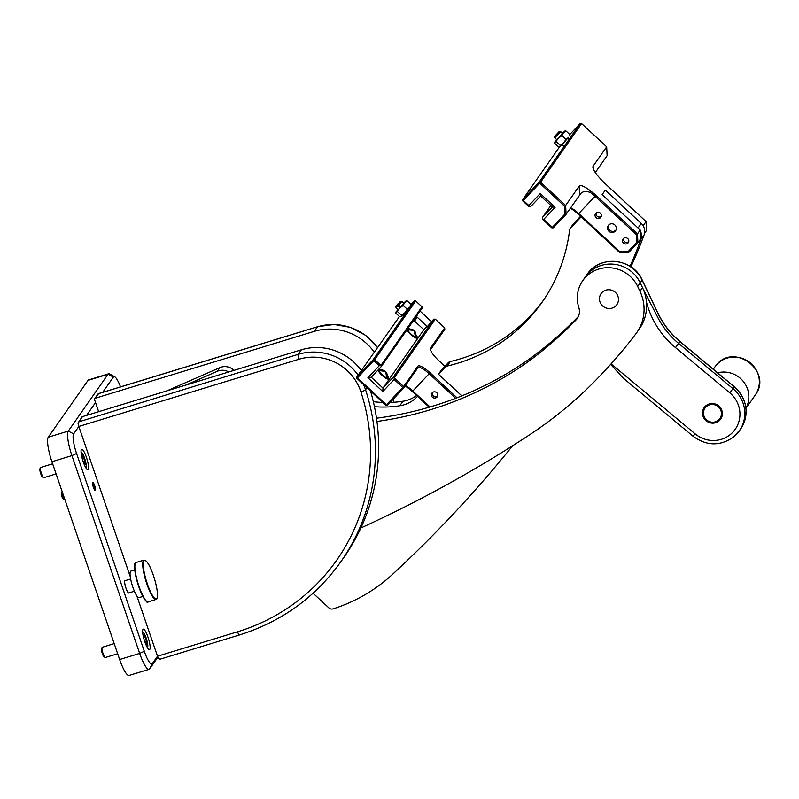<?xml version="1.0" encoding="UTF-8"?>
<svg xmlns="http://www.w3.org/2000/svg" width="799" height="799" viewBox="0 0 799 799"><rect width="100%" height="100%" fill="white"/><g stroke="black" fill="none" stroke-linecap="round" stroke-linejoin="round"><path stroke-width="1.2" d="M125.313 580.603A6.522 1.348 73 0 0 125.053 580.573A6.522 1.348 73 0 0 124.874 580.713A6.522 1.348 73 0 0 125.823 587.704A6.522 1.348 73 0 0 128.859 593.048A6.522 1.348 73 0 0 129.038 592.898A6.522 1.348 73 0 0 129.058 592.868M88.23 469.552A10.687 2.217 73 0 0 86.672 458.097A10.687 2.217 73 0 0 81.688 449.338A10.687 2.217 73 0 0 81.388 449.577A10.687 2.217 73 0 0 82.956 461.033A10.687 2.217 73 0 0 87.93 469.792A10.687 2.217 73 0 0 88.23 469.552M149.803 649.387A10.687 2.217 73 0 0 148.244 637.932A10.687 2.217 73 0 0 143.261 629.163A10.687 2.217 73 0 0 142.961 629.402A10.687 2.217 73 0 0 144.519 640.858A10.687 2.217 73 0 0 149.503 649.617A10.687 2.217 73 0 0 149.803 649.387M95.421 490.536A4.275 0.889 73 0 0 94.791 485.952A4.275 0.889 73 0 0 92.794 482.446A4.275 0.889 73 0 0 92.684 482.546A4.275 0.889 73 0 0 93.303 487.12A4.275 0.889 73 0 0 95.301 490.626A4.275 0.889 73 0 0 95.421 490.536M157.852 657.187L149.683 668.863A21.383 4.424 -107 0 1 149.083 669.332A21.383 4.424 -107 0 1 139.665 653.432L71.93 455.62A21.383 4.424 -107 0 1 68.275 431.09L108.035 374.262A21.383 4.424 -107 0 1 108.634 373.792A21.383 4.424 -107 0 1 109.673 373.982L114.716 376.808A17.109 3.546 73 0 0 113.408 377.038L102.711 392.329M108.634 373.792L88.629 379.905A21.383 4.424 73 0 0 88.03 380.374L48.27 437.203A21.383 4.424 73 0 0 51.925 461.722L119.65 659.535A21.383 4.424 73 0 0 129.078 675.445L149.083 669.332M120.529 386.886A17.109 3.546 73 0 0 114.716 376.808M95.55 402.566L86.572 415.38M130.277 576.728L78.831 426.456L73.648 433.867A17.109 3.546 73 0 0 76.574 453.482L144.299 651.295A17.109 3.546 73 0 0 152.319 663.649L157.503 656.239L136.869 595.964M374.212 352.119A53.453 51.625 -145 0 0 314.267 331.365L95.381 398.202A1.278 1.238 -145 0 0 94.592 399.77L98.677 411.695M377.388 347.575A53.453 51.625 -145 0 0 317.443 326.821L98.557 393.657L95.381 398.202M239.55 634.885A4.275 0.889 -107 0 1 239.43 634.975L160.239 659.155L158.641 658.776A4.275 0.889 -107 0 1 157.503 656.239L237.543 631.799A198.861 192.05 -145 0 0 360.888 391.82A49.178 47.501 -145 0 0 360.669 391.16A49.178 47.501 -145 0 0 298.916 359.25L78.831 426.456A4.275 0.889 -107 0 1 78.052 423.4L81.838 417.098A1.278 1.238 35 0 1 82.477 416.639L301.363 349.802A53.453 51.625 35 0 1 361.308 370.556M370.526 391.031A203.136 196.184 35 0 1 344.179 556.983L340.993 561.527A203.136 196.184 35 0 0 365.543 389.742A4.275 0.679 161.9 0 1 360.888 391.82M78.442 421.952L298.177 354.347A53.453 51.625 35 0 1 358.122 375.111M374.451 406.681A106.007 102.372 -145 0 0 399.8 405.772A32.07 30.971 -145 0 0 417.308 396.614L417.527 396.384M390.062 402.456A106.007 102.372 -145 0 0 402.986 401.228A32.07 30.971 -145 0 0 416.599 395.525M373.343 401.677A106.007 102.372 -145 0 0 382.841 402.446M512.648 445.742A1278.7 1234.904 35 0 1 394.486 572.523A166.791 161.078 35 0 1 333.133 608.868A4.275 4.135 35 0 1 328.878 607.889L313.068 593.238M570.656 207.78A12.834 3.296 -136.6 0 1 578.766 213.593L619.964 251.795L628.044 251.665L636.693 242.526L636.294 234.526L595.095 196.324A12.834 3.296 43.4 0 0 590.331 192.459L590.9 191.231A13.903 3.566 -136.6 0 1 595.964 195.346L637.482 233.847L640.189 229.982L602.116 194.676L605.302 190.122L641.257 223.47A10.687 10.327 35 0 1 644.124 234.796A438.351 423.34 35 0 1 630.89 266.856M640.229 230.761A10.687 10.327 35 0 1 640.938 239.34A438.351 423.34 35 0 1 630.041 266.297M602.126 194.666L638.081 228.015A10.687 10.327 35 0 1 638.421 228.344M445.103 367.23L448.289 362.686L441.667 369.677L438.491 374.222L445.103 367.23A4.275 4.135 35 0 1 447.14 366.062A168.849 163.066 -145 0 0 542.102 302.232A168.849 163.066 -145 0 0 569.637 229.603A2.137 2.067 35 0 1 569.987 228.684L573.163 224.139A2.137 2.067 35 0 1 573.352 223.91L580.563 216.289M605.302 190.132L602.116 194.676M569.987 228.684A2.137 2.067 35 0 1 570.166 228.454L581.153 216.839M448.289 362.686A4.275 4.135 35 0 1 450.316 361.518A168.849 163.066 -145 0 0 543.67 299.945M585.058 277.353A32.07 30.971 35 0 1 585.307 276.993A32.07 30.971 35 0 1 613.962 264.219A32.07 30.971 35 0 1 640.229 282.826L642.506 287.63A42.766 41.298 35 0 1 639.37 328.878L636.823 332.514A42.766 41.298 -145 0 0 639.959 291.265L637.682 286.471L642.126 280.109A32.07 30.971 -145 0 0 615.859 261.493A32.07 30.971 -145 0 0 587.215 274.267C599.63 254.661 633.038 258.217 642.166 279.95A4.275 0.559 154.6 0 1 642.126 280.109L657.807 313.108L656.528 314.926A82.327 79.501 -145 0 0 678.76 343.53L733.053 388.743A32.07 30.971 35 0 1 739.365 430.821A32.07 30.971 35 0 1 733.881 436.753M228.784 371.964A12.834 12.394 -145 0 0 217.288 371.295L219.835 367.66L166.891 390.861M219.835 367.66A12.834 12.394 35 0 1 234.037 370.356M376.499 418.207A352.818 340.734 -145 0 0 531.355 357.572A32.07 30.971 -145 0 0 532.224 356.933A396.094 382.521 35 0 0 578.376 316.494M578.236 316.803L576.089 319.87A396.094 382.521 -145 0 1 529.677 360.569A32.07 30.971 35 0 1 528.808 361.208A352.818 340.734 35 0 1 376.948 421.453M636.823 332.514A42.766 41.298 -145 0 1 635.914 333.762A518.941 501.163 35 0 1 592.279 383.74A427.655 413.013 -145 0 1 528.648 435.425A1325.741 1280.328 35 0 1 360.858 527.989M576.089 319.87A12.834 12.394 -145 0 0 578.846 307.625A32.07 30.971 35 0 1 582.771 280.629A32.07 30.971 35 0 1 611.415 267.855A32.07 30.971 35 0 1 637.682 286.471M185.867 385.068L217.288 371.295M529.677 360.569L532.224 356.933M406.921 329.907A7.271 1.868 43.4 0 0 412.374 335.91A7.271 1.868 43.4 0 0 417.148 337.987A7.271 1.868 43.4 0 0 417.188 337.937A7.271 1.868 43.4 0 0 415.919 334.711M409.917 329.038A7.271 1.868 43.4 0 0 408.189 328.089M377.957 370.107A7.271 1.868 43.4 0 0 383.24 376.419A7.271 1.868 43.4 0 0 388.514 378.906A7.271 1.868 43.4 0 0 388.554 378.856A7.271 1.868 43.4 0 0 387.285 375.63M381.293 369.957A7.271 1.868 43.4 0 0 379.135 368.848M420.084 311.091L431.71 321.877L427.345 326.581L430.002 323.545M432.239 392.778A3.206 3.096 -145 0 0 432.629 397.363A3.206 3.096 -145 0 0 437.213 396.803A3.206 3.096 -145 0 0 432.239 392.778M427.056 326.312L423.86 329.687L382.981 388.114L392.918 377.597L433.797 319.181L431.47 321.647M423.86 329.687L414.202 320.739M421.972 306.806L415.71 300.993L374.671 359.64L380.943 365.453L421.972 306.806L422.052 308.284L381.173 366.701L371.235 377.218L382.981 388.114L382.811 391.52L367.93 377.717L379.285 365.702L373.802 360.619L357.473 377.887L386.456 404.763L402.786 387.505L394.167 379.505L382.811 391.52M444.883 366.282L438.651 360.509A13.903 3.566 -136.6 0 1 430.331 349.033A13.903 3.566 -136.6 0 1 430.541 348.104L444.693 327.88L435.295 319.161L394.257 377.807L403.655 386.526L417.817 366.292A13.903 3.566 -136.6 0 1 430.062 372.783L457.018 397.782M438.491 374.222L461.832 395.875M411.076 305.518L414.371 300.794L410.966 304.399M399.49 316.534L356.853 376.928L373.183 359.67L410.147 306.836M411.145 305.198L409.817 307.225L411.185 304.868M429.203 407.21L412.314 391.55A13.903 3.566 43.4 0 0 405.093 386.057M455.66 398.302L429.193 373.762A12.834 3.296 43.4 0 0 417.967 367.67A12.834 3.296 43.4 0 0 417.887 367.77L403.735 388.004L387.405 405.263L385.907 405.293L356.923 378.406L357.473 377.887L356.853 376.928L356.923 378.406M444.693 327.88L444.773 329.358L430.611 349.582A12.834 3.296 43.4 0 0 430.491 349.842M405.443 385.547A12.834 3.296 -136.6 0 1 412.863 391.031L430.052 406.961M381.173 366.701L380.943 365.453L379.285 365.702M371.235 377.218L367.93 377.717M394.167 379.505L394.257 377.807L392.918 377.597M403.655 386.526L402.786 387.505L403.735 388.004L403.655 386.526M387.405 405.263L386.456 404.763L385.907 405.293M433.797 319.181L435.295 319.161M373.802 360.619L374.671 359.64L373.183 359.67L373.802 360.619M414.371 300.794L415.71 300.993M706.546 406.451A9.089 8.779 35 0 1 719.889 418.556A9.089 8.779 35 0 1 706.486 419.795A9.089 8.779 35 0 1 706.546 406.451M582.771 280.629L585.307 276.993A32.07 30.971 35 0 1 590.791 271.061M642.915 288.529L656.528 314.926M611.085 363.865L695.14 433.867L693.043 436.244L623.2 378.077L610.626 364.374M717.622 372.823A24.589 23.75 35 0 1 743.4 381.532A24.589 23.75 35 0 1 745.946 408.139M706.735 421.203A10.047 9.708 -145 0 0 720.578 419.245A10.047 9.708 -145 0 0 718.141 405.493A10.047 9.708 -145 0 0 704.299 407.45A10.047 9.708 -145 0 0 706.735 421.203M134.761 569.907L130.906 571.085A13.883 2.876 73 0 0 132.894 587.315A13.883 2.876 73 0 0 139.016 597.642L142.871 596.463M400.289 301.513L401.737 301.583L398.691 305.038L398.072 304.079L400.289 301.513L398.072 304.079M395.924 306.207L395.984 307.715L397.842 305.937L397.213 304.978L395.924 306.207L398.152 303.64L396.504 305.627L397.373 304.759L399.25 306.506L398.931 306.956L399.79 306.057L398.691 305.038M397.842 305.937L398.931 306.956M399.74 306.007L399.25 306.506M399.101 304.139L398.152 303.64M85.753 467.665A8.02 1.658 73 0 0 86.032 467.385A8.02 1.658 73 0 0 84.604 458.286A8.02 1.658 73 0 0 81.458 452.394A8.02 1.658 73 0 0 81.069 452.324M43.565 477.622L42.467 477.003A4.414 0.919 -107 0 1 40.739 473.757A4.414 0.919 -107 0 1 39.95 468.753L40.519 467.625A5.343 1.109 73 0 0 41.468 473.687A5.343 1.109 73 0 0 43.565 477.622A5.343 1.109 73 0 0 43.825 477.672L56.1 473.917M52.634 463.8L40.709 467.445A5.343 1.109 73 0 0 40.519 467.625M83.805 463.44L84.994 464.609L84.834 461.393L83.256 456.778L81.828 455.38L81.927 457.418M81.917 457.188L83.256 456.778M83.236 461.882L84.834 461.393M147.326 647.49A8.02 1.658 73 0 0 147.605 647.21A8.02 1.658 73 0 0 146.177 638.111A8.02 1.658 73 0 0 143.031 632.219A8.02 1.658 73 0 0 142.641 632.149M105.138 657.447L104.04 656.838A4.414 0.919 -107 0 1 102.312 653.592A4.414 0.919 -107 0 1 101.523 648.578L102.082 647.46A5.343 1.109 73 0 0 103.041 653.522A5.343 1.109 73 0 0 105.138 657.447A5.343 1.109 73 0 0 105.398 657.497L117.673 653.752M114.207 643.624L102.272 647.27A5.343 1.109 73 0 0 102.082 647.46M145.368 643.265L146.557 644.433L146.407 641.217L144.829 636.603L143.401 635.205L143.5 637.252M143.49 637.013L144.829 636.603M144.809 641.707L146.407 641.217M613.063 307.745A9.618 9.288 35 0 1 600.379 302.891A9.618 9.288 35 0 1 604.873 290.516A9.618 9.288 35 0 1 617.557 295.36A9.618 9.288 35 0 1 613.063 307.745M432.928 392.239A2.916 2.816 -145 0 0 436.504 396.554A2.916 2.816 -145 0 0 437.712 395.585M433.877 396.344L433.897 396.354A3.206 3.096 -145 0 0 433.897 396.354A3.206 3.096 -145 0 0 437.572 396.104M432.489 392.549A3.206 3.096 -145 0 0 433.517 396.094L433.507 396.084M401.797 301.453L403.835 303.34L399.21 308.134M402.456 304.639L403.705 303.42M404.803 302.571L405.842 301.083L407.16 300.863L404.544 302.871L403.175 305.488L399.999 307.875L404.544 302.871M405.842 301.083L403.675 303.191M397.852 309.463L395.675 312.998L399.72 316.744L400.848 316.614M396.124 311.78L399.63 308.264L395.675 312.998M407.16 300.863L411.195 304.609L410.856 305.737M399.72 316.744L401.028 316.524L401.478 315.295L404.644 312.918L401.138 316.424M409.557 307.525L405.013 312.519L407.21 309.233L409.817 307.225M403.175 305.488L407.21 309.233M397.433 311.55L401.478 315.295M415.899 334.871A6.951 1.788 -136.6 0 1 416.908 337.767A6.951 1.788 -136.6 0 1 410.826 334.471A6.951 1.788 -136.6 0 1 407.001 329.787M408.109 328.209A6.951 1.788 -136.6 0 1 409.767 329.058M415.74 335.77A5.343 1.378 -136.6 0 1 415.75 336.669A5.343 1.378 -136.6 0 1 411.066 334.132A5.343 1.378 -136.6 0 1 407.979 329.318A5.343 1.378 -136.6 0 1 408.878 329.278M387.275 375.78A6.951 1.788 -136.6 0 1 388.284 378.686A6.951 1.788 -136.6 0 1 382.202 375.39A6.951 1.788 -136.6 0 1 378.087 369.967M387.106 376.689A5.343 1.378 -136.6 0 1 387.116 377.587A5.343 1.378 -136.6 0 1 382.431 375.051A5.343 1.378 -136.6 0 1 379.345 370.237A5.343 1.378 -136.6 0 1 380.244 370.197M379.006 368.998A6.951 1.788 -136.6 0 1 381.133 369.977M64.09 499.745A3.935 0.819 -107 0 1 63.94 499.834A3.935 0.819 -107 0 1 63.491 499.515A3.935 0.819 -107 0 1 62.252 496.908A3.935 0.819 -107 0 1 61.453 492.843A3.935 0.819 -107 0 1 61.573 492.394A3.935 0.819 -107 0 1 61.643 492.324A3.935 0.819 -107 0 1 61.723 492.304M64.899 499.615A4.275 0.889 -107 0 1 62.532 492.703M608.628 225.078A4.494 4.335 35 0 1 615.6 230.711A4.494 4.335 35 0 1 609.178 231.49A4.494 4.335 35 0 1 608.628 225.078M627.984 243.026A3.206 3.096 -145 0 0 627.585 238.442A3.206 3.096 -145 0 0 623 239.011A3.206 3.096 -145 0 0 627.984 243.026M600.558 217.598A3.206 3.096 -145 0 0 600.169 213.013A3.206 3.096 -145 0 0 595.585 213.583A3.206 3.096 -145 0 0 600.558 217.598M550.861 205.463L542.491 217.428L552.429 206.921L540.683 196.025L530.746 206.532L529.088 206.781L522.826 200.968L523.375 200.449L528.858 205.533L540.214 193.528L555.105 207.331L543.739 219.335L552.359 227.325L564.843 214.132L564.444 206.132L539.705 183.181L523.375 200.449L522.746 199.49L539.075 182.232L580.114 123.585L569.797 134.492M640.189 229.982L640.628 238.851L637.922 242.716L628.693 252.474L619.734 252.614L578.216 214.112A13.903 3.566 43.4 0 0 570.326 208.259M590.331 192.459C585.977 190.961 582.791 191.311 580.783 193.508L566.082 214.322L553.298 227.825L552.359 227.325L551.809 227.855L542.411 219.136L543.739 219.335M641.607 223.8L643.375 225.438L646.071 221.573L646.511 230.442L644.553 233.248M559.709 146.666L522.746 199.49L522.826 200.968M646.071 221.573L604.553 183.071A13.903 3.566 -136.6 0 1 599.979 178.247A17.109 4.395 43.4 0 1 592.908 167.271A17.109 4.395 43.4 0 1 593.158 166.132L606.681 146.806L581.612 123.555L540.573 182.202L565.642 205.453L566.082 214.322L564.843 214.132M590.9 191.231A17.109 4.395 43.4 0 0 579.165 186.127L565.642 205.453L564.444 206.132M606.681 146.806L607.12 155.665L595.315 172.534M643.405 226.217L643.375 225.438M636.294 234.526L637.482 233.847L637.922 242.716L636.693 242.526M528.858 205.533L529.088 206.781M540.214 193.528L540.683 196.025M555.105 207.331L552.429 206.921M542.491 217.428L542.411 219.136M628.693 252.474L628.044 251.665M619.734 252.614L619.964 251.795M551.809 227.855L553.298 227.825M539.705 183.181L540.573 182.202L539.075 182.232L539.705 183.181M580.114 123.585L581.612 123.555M608.828 224.889A4.414 4.265 -145 0 0 616.029 229.932M596.573 212.684A2.916 2.816 -145 0 0 597.292 216.349A3.206 3.096 -145 0 0 597.292 216.339A2.916 2.816 -145 0 0 597.652 216.599A3.206 3.096 -145 0 0 597.672 216.609A3.206 3.096 -145 0 0 601.248 216.439M596.214 212.924A3.206 3.096 -145 0 0 597.282 216.339L597.282 216.339M597.672 216.609L597.652 216.599A2.916 2.816 -145 0 0 601.347 216.02M623.989 238.112A2.916 2.816 -145 0 0 625.068 242.027A3.206 3.096 -145 0 0 625.088 242.037A3.206 3.096 -145 0 0 628.663 241.867M623.629 238.352A3.206 3.096 -145 0 0 624.698 241.767A3.206 3.096 -145 0 0 624.708 241.767L624.718 241.777M625.068 242.027L625.088 242.037A2.916 2.816 -145 0 0 628.763 241.448M561.258 134.711L556.823 139.685L554.786 137.798L554.726 136.279L554.786 137.788L560.409 131.825L561.467 132.814M563.345 132.944L561.977 135.56L558.801 137.937L563.605 132.644L564.803 131.056L562.476 133.253M556.653 139.525L554.476 143.071L558.521 146.816L559.51 146.736M554.925 141.842L558.431 138.337L554.476 143.071M558.521 146.816L559.829 146.587L560.269 145.368L563.445 142.981L559.939 146.497M569.947 135.261L569.657 135.8M568.618 137.288L563.445 142.981M569.997 134.681L565.952 130.936L564.643 131.156L565.952 130.936L563.605 132.644M563.814 142.592L566.012 139.306L568.359 137.588M556.234 141.623L560.269 145.368M561.977 135.56L566.012 139.306M558.901 131.865L554.726 136.279L558.901 131.865L560.409 131.825M555.675 135.331L554.915 136.07M554.915 136L555.615 135.271M559.08 131.575L560.598 131.525L559.09 131.585M560.528 131.555L562.636 133.413M561.697 132.574L560.598 131.555M113.408 377.038L108.035 374.262L88.03 380.374M73.648 433.867L68.275 431.09L48.27 437.203M76.574 453.482L71.93 455.62L51.925 461.722M144.299 651.295L139.665 653.432L119.65 659.535M152.319 663.649L149.683 668.863M377.468 347.465L365.642 335.37L350.691 327.44L334.112 324.454L317.563 326.731A4.275 0.889 -107 0 0 317.443 326.821L314.267 331.365M393.488 402.287A203.156 196.194 -145 0 0 393.128 399.21M98.327 393.667L317.563 326.731A4.275 0.889 -107 0 1 317.712 326.741M363.535 384.539A53.453 51.625 35 0 1 365.303 389.033A53.453 51.625 35 0 1 365.543 389.742L366.961 387.715M301.363 349.802L298.177 354.347A4.275 0.889 73 0 0 298.916 359.25M82.477 416.639L79.301 421.183M340.993 561.527C315.575 597.193 281.717 621.672 239.43 634.975A4.275 0.889 -107 0 1 237.543 631.799M399.8 405.772L402.986 401.228M640.938 239.34L644.124 234.796M638.081 228.015L641.257 223.47M570.166 228.454L573.352 223.91M447.14 366.062L450.316 361.518M528.808 361.208L531.355 357.572M639.959 291.265L642.506 287.63M412.314 391.55L430.062 372.783M417.887 367.77L417.817 366.292M430.541 348.104L430.611 349.582M693.043 436.244C706.755 446.162 720.348 446.351 733.832 436.803L740.643 429.003A32.07 30.971 -145 0 0 734.331 386.926L680.039 341.712L675.465 347.595A86.602 83.635 35 0 1 646.451 302.032M740.643 429.003C749.502 413.612 747.425 399.54 734.401 386.796L729.757 392.808L675.465 347.595M695.14 433.867A27.795 26.846 -145 0 0 730.476 434.416A27.795 26.846 -145 0 0 729.757 392.808M644.633 293.023A86.602 83.635 35 0 1 644.463 291.775M680.039 341.712A82.327 79.501 35 0 1 657.807 313.108A4.275 0.559 154.6 0 0 657.847 312.948C663.16 324.054 670.581 333.602 680.109 341.582L680.039 341.712M755.175 395.165A24.589 23.75 -145 0 0 749.502 362.237A24.589 23.75 -145 0 0 716.134 365.333A24.589 23.75 -145 0 0 714.875 366.971L716.154 365.313C734.021 341.782 773.332 371.825 755.175 395.165L745.966 408.329M135.261 563.485A20.155 4.175 73 0 0 138.726 586.586M146.876 601.517A20.155 4.175 73 0 1 138.736 586.616L135.191 573.013C134.432 566.661 134.382 563.515 135.061 563.595L136.11 562.496A20.584 4.265 73 0 0 139.056 586.556A20.584 4.265 73 0 0 148.135 601.857L155.975 599.47C156.654 599.959 157.163 598.581 157.503 595.325C157.433 590.111 156.055 583.45 153.368 575.36A20.155 4.175 73 0 0 143.92 560.828A20.155 4.175 73 0 0 147.366 583.949A20.155 4.175 73 0 0 156.814 598.491A20.155 4.175 73 0 0 153.368 575.38C149.932 565.392 146.796 560.309 143.96 560.099A20.584 4.265 73 0 0 146.906 584.159A20.584 4.265 73 0 0 155.975 599.47M407.87 329.737L414.262 330.466L415.33 336.798A5.343 5.164 35 0 0 414.132 330.596A5.343 5.164 -145 0 0 407.87 329.777M379.245 370.696A5.343 5.164 -145 0 1 385.508 371.505A5.343 5.164 35 0 1 386.696 377.717L385.627 371.375L379.235 370.656M595.964 195.346L578.216 214.112M593.297 168.849L593.158 166.132M579.605 194.996L579.165 186.127M98.137 393.807L94.741 398.661M393.188 399.15L393.557 402.277M585.307 276.993L587.215 274.267M642.166 279.95L657.847 312.948M680.109 341.582L734.401 386.796M713.307 369.218L714.875 366.971M136.11 562.496L143.96 560.099M138.716 586.596C144.22 599.24 147.356 604.324 148.135 601.857M413.193 320.938A3.206 3.206 0 0 0 416.129 316.754M395.984 307.725L398.022 309.613M403.205 314.416L404.194 315.335M128.599 593.018L134.392 591.24M124.854 580.743L130.646 578.975M427.345 326.581L416.369 316.404M94.432 489.797A7.421 7.421 0 0 0 92.554 483.615M61.453 492.843A9.468 9.468 0 0 0 63.491 499.515M63.94 499.834L64.969 499.804M61.643 492.324L62.272 491.934M561.997 144.489L564.114 146.447M567.819 138.217L569.068 139.376"/></g></svg>
